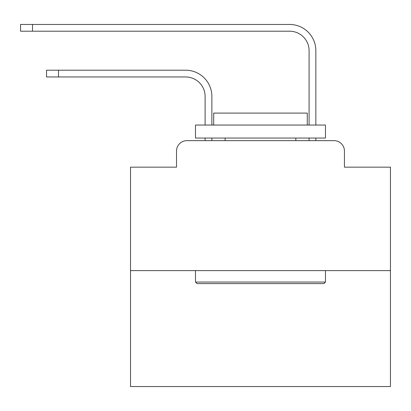<?xml version="1.0" encoding="UTF-8"?>
<svg xmlns="http://www.w3.org/2000/svg" width="411" height="411" viewBox="0 0 411 411"><rect width="100%" height="100%" fill="white"/><g stroke="black" fill="none" stroke-linecap="round" stroke-linejoin="round"><path stroke-width="0.62" d="M176.514 151.043L176.514 167.159L176.514 151.043A10.398 10.398 0 0 1 186.913 140.644L205.11 140.644L205.11 138.045M390.45 270.618L130.508 270.618L130.508 386.551L390.45 386.551L390.45 167.159L344.439 167.159L344.439 151.043A10.398 10.398 0 0 0 334.04 140.644L186.913 140.644M130.508 270.618L130.508 167.159L176.514 167.159M211.87 140.644L211.87 138.045L211.87 140.644L211.87 138.045L211.87 140.644L211.87 138.045L211.87 140.644L211.87 138.045L211.87 140.644L211.87 138.045L211.87 140.644L211.87 138.045L211.87 140.644L211.87 138.045L211.87 140.644L211.87 138.045L211.87 140.644L211.87 138.045L211.87 140.644L211.87 138.045L211.87 140.644L211.87 138.045L211.87 140.644L211.87 138.045L211.87 140.644L211.87 138.045L211.87 140.644L211.87 138.045L211.87 140.644L211.87 138.045L211.87 140.644L211.87 138.045L211.87 140.644L211.87 138.045L211.87 140.644L211.87 138.045L211.87 140.644L211.87 138.045L211.87 140.644L219.926 140.644M301.032 140.644L309.087 140.644L309.087 138.045M315.848 140.644L315.848 138.045L315.848 140.644L315.848 138.045L315.848 140.644L315.848 138.045L315.848 140.644L315.848 138.045L315.848 140.644L315.848 138.045L315.848 140.644L315.848 138.045L315.848 140.644L315.848 138.045L315.848 140.644L315.848 138.045L315.848 140.644L315.848 138.045L315.848 140.644L315.848 138.045L315.848 140.644L315.848 138.045L315.848 140.644L315.848 138.045L315.848 140.644L315.848 138.045L315.848 140.644L315.848 138.045L315.848 140.644L315.848 138.045L315.848 140.644L315.848 138.045L315.848 140.644L315.848 138.045L315.848 140.644L315.848 138.045L315.848 140.644L315.848 138.045L315.848 140.644L334.04 140.644M344.439 167.159L344.439 151.043M211.87 96.451L211.87 125.047L211.87 96.451A26.253 26.253 0 0 0 185.613 70.199L58.501 70.199L58.501 76.96L46.546 76.96L46.546 70.199L58.501 70.199M58.501 76.96L185.613 76.96A19.497 19.497 0 0 1 205.11 96.451L205.11 125.047M315.848 50.702L315.848 125.047L315.848 50.702A26.253 26.253 0 0 0 289.591 24.449L32.505 24.449L32.505 31.205L20.55 31.205L20.55 24.449L32.505 24.449M32.505 31.205L289.591 31.205A19.497 19.497 0 0 1 309.087 50.702L309.087 125.047M185.613 76.96A19.497 19.497 0 0 1 205.11 96.451A19.497 19.497 0 0 0 185.613 76.96A19.497 19.497 0 0 1 205.11 96.451A19.497 19.497 0 0 0 185.613 76.96A19.497 19.497 0 0 1 205.11 96.451A19.497 19.497 0 0 0 185.613 76.96A19.497 19.497 0 0 1 205.11 96.451A19.497 19.497 0 0 0 185.613 76.96A19.497 19.497 0 0 1 205.11 96.451A19.497 19.497 0 0 0 185.613 76.96A19.497 19.497 0 0 1 205.11 96.451A19.497 19.497 0 0 0 185.613 76.96A19.497 19.497 0 0 1 205.11 96.451A19.497 19.497 0 0 0 185.613 76.96A19.497 19.497 0 0 1 205.11 96.451A19.497 19.497 0 0 0 185.613 76.96A19.497 19.497 0 0 1 205.11 96.451A19.497 19.497 0 0 0 185.613 76.96A19.497 19.497 0 0 1 205.11 96.451A19.497 19.497 0 0 0 185.613 76.96A19.497 19.497 0 0 1 205.11 96.451A19.497 19.497 0 0 0 185.613 76.96A19.497 19.497 0 0 1 205.11 96.451A19.497 19.497 0 0 0 185.613 76.96A19.497 19.497 0 0 1 205.11 96.451A19.497 19.497 0 0 0 185.613 76.96A19.497 19.497 0 0 1 205.11 96.451A19.497 19.497 0 0 0 185.613 76.96A19.497 19.497 0 0 1 205.11 96.451A19.497 19.497 0 0 0 185.613 76.96A19.497 19.497 0 0 1 205.11 96.451A19.497 19.497 0 0 0 185.613 76.96A19.497 19.497 0 0 1 205.11 96.451A19.497 19.497 0 0 0 185.613 76.96A19.497 19.497 0 0 1 205.11 96.451A19.497 19.497 0 0 0 185.613 76.96A19.497 19.497 0 0 1 205.11 96.451M289.591 31.205A19.497 19.497 0 0 1 309.087 50.702A19.497 19.497 0 0 0 289.591 31.205A19.497 19.497 0 0 1 309.087 50.702A19.497 19.497 0 0 0 289.591 31.205A19.497 19.497 0 0 1 309.087 50.702A19.497 19.497 0 0 0 289.591 31.205A19.497 19.497 0 0 1 309.087 50.702A19.497 19.497 0 0 0 289.591 31.205A19.497 19.497 0 0 1 309.087 50.702A19.497 19.497 0 0 0 289.591 31.205A19.497 19.497 0 0 1 309.087 50.702A19.497 19.497 0 0 0 289.591 31.205A19.497 19.497 0 0 1 309.087 50.702A19.497 19.497 0 0 0 289.591 31.205A19.497 19.497 0 0 1 309.087 50.702A19.497 19.497 0 0 0 289.591 31.205A19.497 19.497 0 0 1 309.087 50.702A19.497 19.497 0 0 0 289.591 31.205A19.497 19.497 0 0 1 309.087 50.702A19.497 19.497 0 0 0 289.591 31.205A19.497 19.497 0 0 1 309.087 50.702A19.497 19.497 0 0 0 289.591 31.205A19.497 19.497 0 0 1 309.087 50.702A19.497 19.497 0 0 0 289.591 31.205A19.497 19.497 0 0 1 309.087 50.702A19.497 19.497 0 0 0 289.591 31.205A19.497 19.497 0 0 1 309.087 50.702A19.497 19.497 0 0 0 289.591 31.205A19.497 19.497 0 0 1 309.087 50.702A19.497 19.497 0 0 0 289.591 31.205A19.497 19.497 0 0 1 309.087 50.702A19.497 19.497 0 0 0 289.591 31.205A19.497 19.497 0 0 1 309.087 50.702A19.497 19.497 0 0 0 289.591 31.205A19.497 19.497 0 0 1 309.087 50.702A19.497 19.497 0 0 0 289.591 31.205A19.497 19.497 0 0 1 309.087 50.702M323.904 283.611L197.054 283.611L195.492 282.054L325.466 282.054L323.904 283.611M195.492 125.047L325.466 125.047L325.466 138.045L195.492 138.045L195.492 125.047M307.269 125.047L307.269 113.092L213.689 113.092L213.689 125.047M195.492 270.618L195.492 282.054M325.466 270.618L325.466 282.054M225.125 138.045L225.125 140.644M295.833 138.045L295.833 140.644"/></g></svg>
